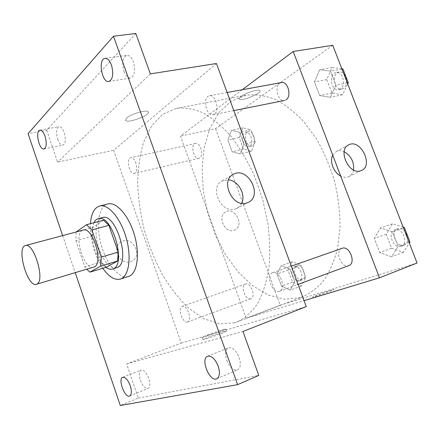 <?xml version="1.0" encoding="UTF-8"?>
<svg xmlns="http://www.w3.org/2000/svg" width="439" height="439" viewBox="0 0 439 439"><rect width="100%" height="100%" fill="white"/><g stroke="black" fill="none" stroke-linecap="round" stroke-linejoin="round"><path stroke-width="0.33" stroke-dasharray="2.19 1.65" d="M93.716 267.186C83.684 270.956 72.693 232.138 83.212 230.091M106.436 267.159L101.2 261.858L92.388 236.187L75.892 240.715L76.194 231.968M75.892 240.715L84.76 266.725L86.757 269.266M101.2 261.858L84.76 266.725M92.388 236.187L92.799 227.495L76.199 231.94M103.5 220.213L92.799 227.495M93.902 222.754C91.06 229.729 91.427 238.838 95.011 250.093C97.859 258.121 101.491 263.866 105.909 267.318M116.62 267.779C109.964 268.438 104.109 262.16 99.049 248.935C94.05 234.936 95.554 219.061 102.402 217.579M102.792 268.256C94.127 254.56 90.006 239.694 90.423 223.671M128.407 276.532C119.232 279.434 106.589 264.24 101.233 245.022C95.724 225.855 98.517 206.286 107.857 203.948M62.656 235.595L75.245 272.707M216.432 63.512L113.657 150.259L181.247 343.079L126.646 363.98L138.301 398.069L120.297 405.515M135.816 33.485L46.682 130.202L28.074 133.67M46.682 130.202L57.602 162.134L113.657 150.259M130.41 261.693L131.634 261.216C143.339 256.151 132.633 235.299 121.57 241.604C111.072 246.378 119.512 265.617 130.41 261.693L131.64 261.216C143.339 256.151 132.633 235.299 121.576 241.604C111.072 246.372 119.512 265.617 130.41 261.693M140.398 380.234C142.719 386.09 145.282 388.839 148.08 388.477C150.176 387.088 150.418 383.697 148.794 378.303C146.45 372.453 143.904 369.709 141.144 370.077C139.026 371.465 138.779 374.851 140.398 380.234M226.787 360.326C229.822 367.492 233.4 370.708 237.532 369.967C240.567 368.069 241.104 363.904 239.134 357.478C236.072 350.327 232.516 347.117 228.467 347.847C225.383 349.74 224.823 353.9 226.787 360.326M126.646 363.98L242.976 331.483M138.301 398.069L258.769 375.405M123.974 71.48C125.724 76.002 127.903 78.197 130.504 78.065C134.674 75.958 135.635 70.564 133.374 61.883C131.623 57.399 129.467 55.21 126.909 55.319C122.684 57.46 121.707 62.848 123.974 71.48M57.679 139.196C59.199 143.268 60.939 145.249 62.898 145.15C65.587 143.569 66.009 139.377 64.165 132.573C62.64 128.517 60.911 126.542 58.98 126.635C56.263 128.237 55.835 132.424 57.679 139.196M150.336 73.867L57.602 162.134M234.64 322.791L219.61 323.889L204.091 318.846L188.935 308.387C179.244 299.069 170.42 287.88 162.468 274.819C155.154 260.996 149.156 246.295 144.464 230.727C140.606 214.945 138.34 199.301 137.665 183.798C137.945 168.669 139.953 154.758 143.679 142.082L151.631 125.878L162.688 114.266L176.473 108.312C184.89 107.401 193.786 108.932 203.158 112.911C212.646 118.343 221.931 126.163 231.018 136.375C239.776 147.839 247.563 160.992 254.384 175.83L262.643 199.317L267.922 223.643C269.897 239.859 270.161 255.141 268.717 269.497C266.33 282.952 262.522 294.481 257.292 304.079C251.399 312.381 244.627 318.352 236.983 321.99L234.64 322.791M181.247 343.079L306.268 306.592M214.419 114.113L213.008 114.755C205.968 116.604 202.258 96.64 209.502 95.724C215.576 94.067 219.994 110.595 214.419 114.113M187.629 321.93C182.734 323.944 177.087 307.772 182.185 306.373C187.009 304.205 192.792 320.486 187.689 321.908L187.629 321.93M135.157 173.037L134.389 173.4C129.494 174.914 125.669 158.474 130.745 157.711C135.108 156.295 139.207 170.546 135.157 173.037M272.575 272.734C265.282 274.973 272.465 294.306 279.489 291.26C286.788 289.103 279.594 269.7 272.635 272.712L272.575 272.734M126.492 118.124L125.576 120.478C128.122 123.688 151.642 114.639 148.168 111.769C146.588 109.41 130.652 114.058 126.492 118.124L125.576 120.484C128.122 123.688 151.642 114.645 148.168 111.775C146.588 109.41 130.652 114.063 126.492 118.129M224.697 331.489C219.253 333.025 203.723 338.76 203.043 339.49C200.793 340.971 225.651 332.18 226.568 331.165L224.697 331.489M223.923 329.321C218.49 330.885 202.961 336.603 202.269 337.3C200.008 338.738 224.856 329.941 225.789 328.976L223.923 329.321M241.659 203.284L239.162 206.769L237.038 208.284L235.035 209.096C220.96 213.985 208.799 186.882 222.343 180.906L228.538 179.842M300.627 297.521L284.691 299.228L268.383 295.068L252.601 285.696L238.092 271.906L225.465 254.571L215.209 234.602L207.702 212.92L203.241 190.466L202.055 168.175L204.278 147.06L209.963 128.139L219.028 112.488L231.221 101.173L246.081 95.203C255.174 94.149 264.679 95.461 274.605 99.143C284.576 104.235 294.223 111.638 303.541 121.351L316.272 138.603C323.834 151.806 329.936 166.063 334.578 181.378C338.217 196.935 340.044 212.224 340.06 227.248L337.596 248.183C334.337 260.953 329.64 271.856 323.499 280.894C316.7 288.686 309.078 294.229 300.627 297.521M342.085 248.326C334.381 250.724 341.312 268.805 348.753 265.633M199.74 157.947C194.482 161.761 189.511 144.502 195.553 143.416C200.283 141.94 204.173 155.45 199.74 157.947M250.751 298.745C245.456 300.896 239.974 285.608 245.467 284.049C250.729 281.756 256.327 297.28 250.751 298.745M286.025 99.84C278.403 105.234 272.745 83.931 281.437 82.565M242.246 89.732L180.462 136.106L246.153 318.231L304.079 300.666M332.74 45.294L215.598 128.665L180.462 136.106M215.598 128.665L280.214 305.193L246.153 318.231M233.905 230.343L234.722 230.036C244.655 226.036 235.331 206.736 225.926 211.796C216.784 215.604 224.559 233.735 233.905 230.343L234.722 230.036C244.655 226.036 235.337 206.736 225.931 211.796C216.784 215.604 224.565 233.735 233.91 230.338M330.507 71.151L319.735 69.741L314.461 81.923L319.663 95.532L330.32 97.304L335.89 85.111L330.507 71.151L319.735 69.741L314.461 81.923L319.663 95.532L330.32 97.304L335.89 85.111L330.507 71.151L341.948 69.082M290.058 269.299L281.229 265.59L277.064 274.068L281.52 286.201L290.272 290.141L294.646 281.717L290.058 269.299L281.229 265.59L277.064 274.068L281.52 286.201L290.272 290.141L294.646 281.717L290.058 269.299L301.231 265.348L292.347 261.726L288.105 270.161L292.533 282.167L301.335 286.014L305.785 277.635L301.231 265.348M280.214 305.193L417.05 263.027M239.464 132.276L231.424 130.323L227.857 140.063L232.149 151.751L240.128 153.952L243.875 144.222L239.464 132.276L231.424 130.323L227.857 140.063L232.149 151.751L240.128 153.952L243.875 144.222L239.464 132.276L250.927 129.757L242.822 127.859L239.173 137.533L243.442 149.101L251.476 151.246L255.311 141.583L250.927 129.757M392.422 231.765L380.487 227.945L374.324 238.399L379.768 252.623L391.561 256.771L398.052 246.372L392.422 231.765L380.487 227.945L374.324 238.399L379.768 252.623L391.561 256.771L398.052 246.372L392.422 231.765L403.441 227.885M240.923 96.542C239.348 97.727 238.789 98.594 239.255 99.137C241.17 101.81 262.604 92.964 259.822 90.626C258.692 88.782 245.642 92.854 240.923 96.542C239.348 97.732 238.794 98.594 239.255 99.137C241.17 101.81 262.604 92.969 259.822 90.626C258.692 88.788 245.642 92.859 240.923 96.542M331.599 290.108C325.842 291.853 313.056 296.528 312.667 297.033C310.9 298.213 333.695 290.256 334.266 289.493L331.599 290.108C325.842 291.847 313.056 296.523 312.667 297.033C310.9 298.207 333.689 290.25 334.266 289.488L331.599 290.108M353.543 169.986C352.874 173.207 351.271 175.424 348.742 176.626L347.743 176.988C345.509 177.592 343.15 177.268 340.675 176.012M332.729 155.17L336.406 151.428C338.776 150.347 341.361 150.44 344.165 151.702M403.167 227.177L392.411 223.835L386.172 234.223L391.572 248.271L403.397 252.304L409.302 243.019M401.07 246.274C393.344 249.303 386.841 232.182 394.793 229.811C402.398 226.634 409.104 243.782 401.186 246.23L401.07 246.274M392.411 223.835L380.487 227.945M386.172 234.223L374.324 238.399M391.572 248.271L379.768 252.623M403.397 252.304L391.561 256.771M409.033 242.323L398.052 246.372M403.99 245.192C396.252 248.227 389.761 231.155 397.729 228.779C405.345 225.602 412.034 242.701 404.11 245.149L403.99 245.192M341.827 68.769L332.098 67.546L326.731 79.618L331.9 93.068L342.612 94.78L347.693 83.92M340.384 89.007L338.815 89.638C331.072 91.586 328.131 73.653 336.044 72.578C342.727 70.866 346.618 85.616 340.384 89.007M332.098 67.546L319.735 69.741M326.731 79.618L314.461 81.923M331.9 93.068L319.663 95.532M342.612 94.78L330.32 97.304M347.293 82.889L335.89 85.111M343.413 88.404L341.844 89.035C334.084 90.983 331.16 73.099 339.089 72.018C345.784 70.311 349.658 85.018 343.413 88.404M299.431 280.867C293.878 283.106 288.533 268.492 294.278 266.83C299.76 264.476 305.231 279.144 299.497 280.845L299.431 280.867M292.347 261.726L281.229 265.59M288.105 270.161L277.064 274.068M292.533 282.167L281.52 286.201M301.335 286.014L290.272 290.141M305.785 277.635L294.646 281.717M302.164 279.862C296.599 282.107 291.266 267.532 297.022 265.864C302.515 263.51 307.98 278.134 302.23 279.841L302.164 279.862M249.643 146.291L248.759 146.664C243.184 148.311 239.875 133.308 245.626 132.369C250.592 130.855 254.329 143.794 249.643 146.291M242.822 127.859L231.424 130.323M239.173 137.533L227.857 140.063M243.442 149.101L232.149 151.751M251.476 151.246L240.128 153.952M255.311 141.583L243.875 144.222M252.452 145.638L251.563 146.011C245.972 147.658 242.679 132.693 248.441 131.749C253.418 130.235 257.15 143.141 252.452 145.638M43.982 148.931L62.898 145.15M39.944 130.163L58.98 126.635M129.692 396L148.08 388.477M122.722 377.299L141.144 370.077M216.751 378.791L237.532 369.967M207.636 356.227L228.467 347.847M108.85 81.478L130.504 78.065M105.069 58.36L126.909 55.319M202.269 337.3L203.043 339.49M225.789 328.976L226.568 331.165M236.572 208.52L248.101 202.467M222.343 180.906L232.461 174.876M246.081 95.203L176.473 108.312M303.124 296.66L236.983 321.99M279.489 291.26L298.059 284.39M272.635 272.712L291.32 266.149M195.553 143.416L130.745 157.711M198.905 158.32L134.389 173.4M245.467 284.049L182.185 306.373M250.817 298.723L187.689 321.908M227.144 92.497L209.502 95.724M233.833 110.595L213.008 114.755M348.742 176.626L361.423 170.519M336.406 151.428L348.286 145.1M397.729 228.779L394.793 229.811M404.11 245.149L401.186 246.23M339.089 72.018L336.044 72.578M341.844 89.035L338.815 89.638M297.022 265.864L294.278 266.83M302.23 279.841L299.497 280.845M248.441 131.749L245.626 132.369M251.563 146.011L248.759 146.664"/><path stroke-width="0.66" d="M37.085 283.995L36.415 284.296C27.514 287.759 16.056 247.283 25.451 245.566C33.715 242.076 45.299 280.252 37.085 283.995M25.451 245.566L83.212 230.091C92.541 226.381 103.736 262.862 94.473 266.863L36.415 284.296M86.549 224.697L103.5 220.213L108.927 225.317L118.206 252.118L101.233 257.084L91.899 229.91L86.549 224.697L76.194 231.968M118.206 252.118L117.603 261.007L106.436 267.159L89.918 272.136L86.757 269.266M89.918 272.136L100.74 266.056L101.233 257.084M117.603 261.007L100.74 266.056M105.909 267.318C108.285 269.041 110.491 269.612 112.521 269.03C127.145 266.248 112.17 213.365 98.259 218.666C96.454 219.165 95 220.526 93.902 222.754M98.259 218.666L102.402 217.579C115.737 212.366 130.932 262.028 117.592 267.378L112.521 269.03M108.927 225.317L91.899 229.91M90.423 223.671C91.191 213.656 94.259 207.779 99.626 206.028C107.912 203.691 120.094 217.426 125.817 236.572C131.64 255.69 129.379 274.907 121.466 278.606L120.308 279.078C114.661 280.411 108.823 276.806 102.792 268.256M99.626 206.028L107.857 203.948C116.258 201.589 128.501 215.192 134.197 234.212C139.986 253.193 137.605 272.328 129.582 276.06L120.308 279.078M111.451 65.06C113.756 73.889 112.889 79.366 108.85 81.478C101.815 83.13 97.798 58.903 105.069 58.36C107.56 58.261 109.684 60.5 111.451 65.06M218.188 366.159C220.18 372.706 219.703 376.92 216.751 378.791C209.639 382.336 200.129 358.658 207.636 356.227C211.593 355.552 215.105 358.866 218.188 366.159M130.262 385.733C131.903 391.215 131.711 394.634 129.692 396C124.874 398.414 117.603 378.819 122.722 377.299C125.4 376.975 127.914 379.784 130.262 385.733M45.047 136.216C46.924 143.119 46.567 147.356 43.982 148.931C39.17 150.336 34.922 130.685 39.944 130.163C41.815 130.087 43.516 132.101 45.047 136.216M75.245 272.707L120.297 405.515L237.614 384.663L113.487 36.223L28.074 133.67L62.656 235.595M237.614 384.663L258.769 375.405L242.976 331.483L306.268 306.592L216.432 63.512L150.336 73.867L135.816 33.485L113.487 36.223M246.548 203.043C232.297 207.971 219.829 180.259 233.543 174.234C247.876 166.101 263.34 196.052 248.101 202.467L246.548 203.043M228.538 179.842C238.278 180.583 246.12 194.598 241.659 203.284M298.059 284.39L348.753 265.633C356.484 263.279 349.444 245.066 342.085 248.326M227.144 92.497L281.437 82.565C287.896 80.869 292.012 96.388 286.025 99.84M304.079 300.666L379.477 277.805L293.203 51.489L242.246 89.732M379.477 277.805L417.05 263.027L332.74 45.294L293.203 51.489M360.424 170.881C348.676 175.002 337.339 149.43 348.824 144.81C360.534 138.488 373.874 165.64 361.423 170.519L360.424 170.881M340.675 176.012C333.624 172.604 329.354 161.354 332.729 155.17M344.165 151.702C351.101 155.861 354.224 161.958 353.543 169.986M409.302 243.019L409.966 241.977L404.379 227.55L403.167 227.177M409.966 241.977L409.033 242.323M404.379 227.55L403.441 227.885M347.693 83.92L348.264 82.702L342.925 68.907L341.827 68.769M348.264 82.702L347.293 82.889M342.925 68.907L341.948 69.082M232.461 174.876L233.543 174.234M291.32 266.149L342.151 248.298M284.516 100.482L233.833 110.595M348.286 145.1L348.824 144.81"/></g></svg>
